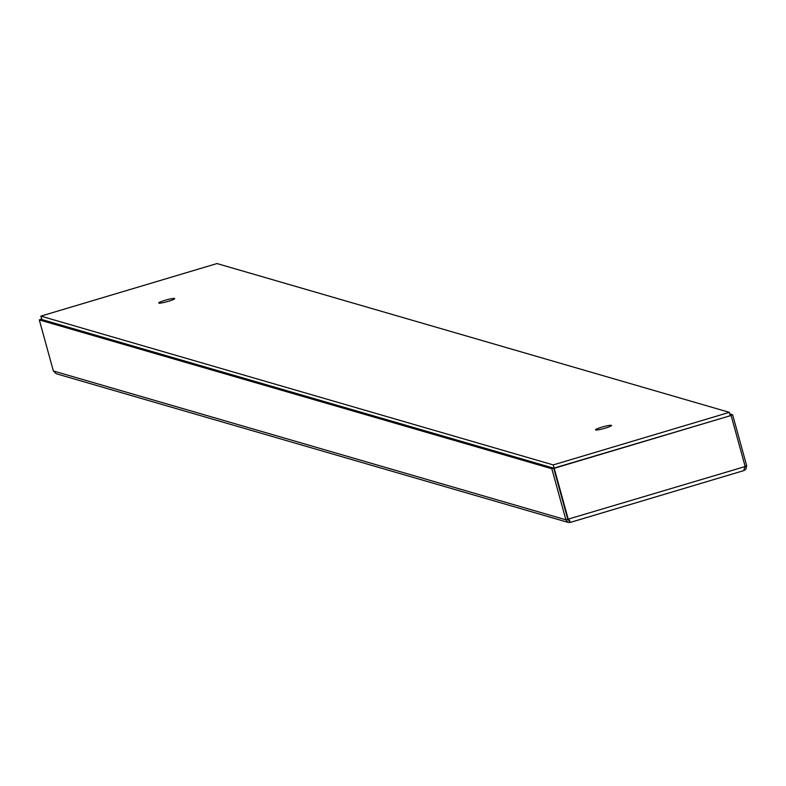 <?xml version="1.0" encoding="UTF-8"?>
<svg xmlns="http://www.w3.org/2000/svg" width="786" height="786" viewBox="0 0 786 786"><rect width="100%" height="100%" fill="white"/><g stroke="black" fill="none" stroke-linecap="round" stroke-linejoin="round"><path stroke-width="1.18" d="M174.512 298.474A8.282 0.943 164.6 0 1 174.689 298.601A8.282 0.943 164.6 0 1 166.956 301.716A8.282 0.943 164.6 0 1 158.723 303.003A8.282 0.943 164.6 0 1 165.718 300.095A8.282 0.943 164.6 0 1 174.512 298.474M611.321 425.324A8.282 0.943 164.6 0 1 611.498 425.452A8.282 0.943 164.6 0 1 603.766 428.567A8.282 0.943 164.6 0 1 595.533 429.854A8.282 0.943 164.6 0 1 602.528 426.945A8.282 0.943 164.6 0 1 611.321 425.324M730.214 415.499L729.339 412.345L553.236 464.909L554.101 468.063M729.339 412.345L216.995 263.556L40.882 316.119L553.236 464.909M41.815 319.519L40.882 316.119M570.312 522.395L568.278 519.35L554.209 468.279L731.098 415.48L745.167 466.55L743.605 470.667L570.312 522.395M570.263 522.435L743.605 470.667M568.671 519.988L567.875 519.232L553.806 468.151L731.098 415.48M567.875 519.232L745.167 466.55M568.288 522.444L56.268 373.753L53.369 370.972L39.3 319.902L551.821 468.731L565.891 519.811L567.905 522.307L570.214 522.425M39.3 319.902L41.177 319.342L553.698 468.171L551.821 468.731M569.781 520.489L567.767 519.251L553.698 468.171M567.767 519.251L565.891 519.811L53.369 370.972M41.717 319.165L40.901 319.421M41.658 318.939L40.833 319.185M744.047 470.529L745.885 469.183L746.7 465.843L732.631 414.762L729.781 413.937M730.764 415.381L730.115 415.146M745.099 466.324L746.7 465.843M730.754 415.332L732.631 414.762M568.072 519.988L568.74 520.185M569.319 521.079L568.18 519.526"/></g></svg>
